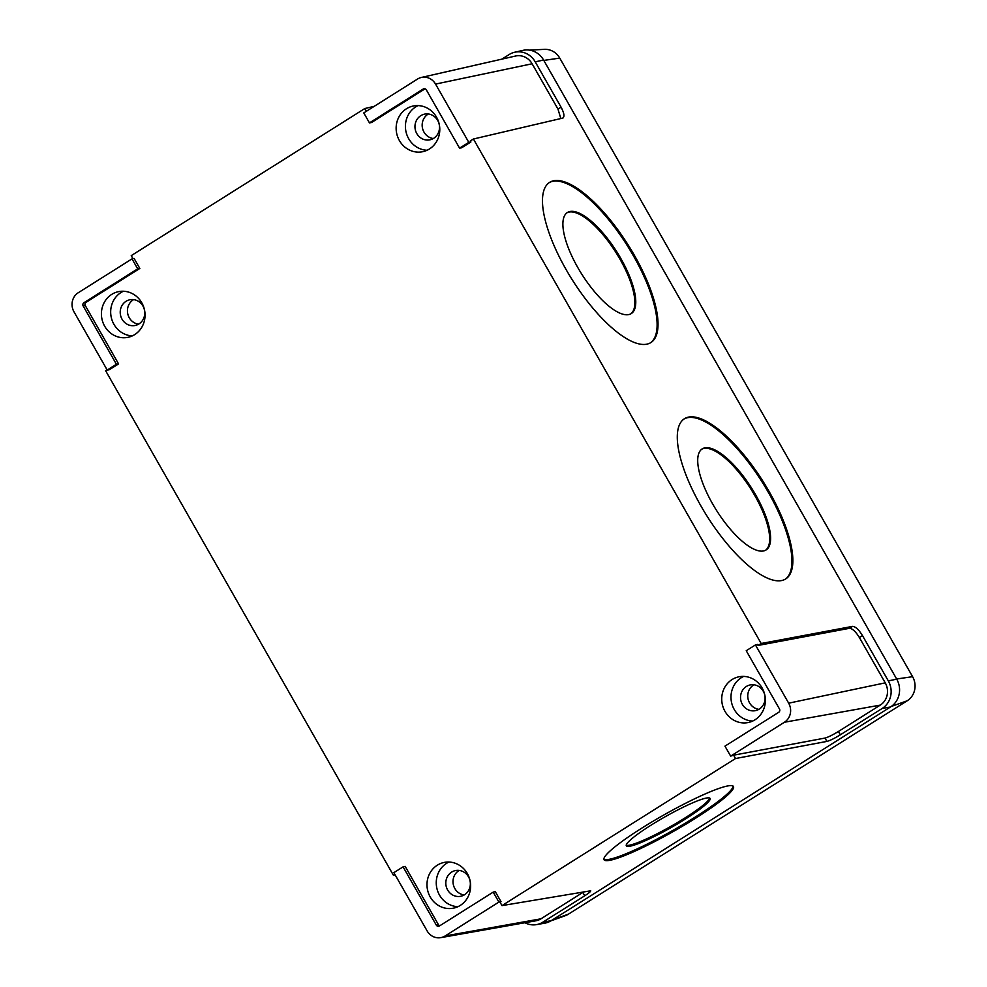 <?xml version="1.0" encoding="UTF-8"?>
<svg xmlns="http://www.w3.org/2000/svg" width="987" height="987" viewBox="0 0 987 987"><rect width="100%" height="100%" fill="white"/><g stroke="black" fill="none" stroke-linecap="round" stroke-linejoin="round"><path stroke-width="1.48" d="M685.385 819.05A48.116 6.169 150.5 0 0 710.048 798.409A48.116 6.169 150.5 0 0 651.001 825.194A48.116 6.169 150.5 0 0 626.326 845.834A48.116 6.169 150.5 0 0 685.385 819.05M626.227 845.23A48.116 6.169 150.5 0 0 684.805 818.05A48.116 6.169 150.5 0 0 709.579 798.014M695.329 818.383A74.358 9.537 150.5 0 0 733.464 786.491A74.358 9.537 150.5 0 0 642.192 827.883A74.358 9.537 150.5 0 0 604.056 859.776A74.358 9.537 150.5 0 0 695.329 818.383M603.896 859.208A74.358 9.537 150.5 0 0 694.762 817.372A74.358 9.537 150.5 0 0 733.057 786.047M755.672 494.882A59.775 20.789 57.7 0 0 702.238 448.875A59.775 20.789 57.7 0 0 712.639 503.938A59.775 20.789 57.7 0 0 766.072 549.956A59.775 20.789 57.7 0 0 755.672 494.882M765.591 550.228A59.775 20.789 57.7 0 0 754.747 495.474A59.775 20.789 57.7 0 0 701.782 449.184M620.848 258.52A59.775 20.789 57.7 0 0 567.414 212.501A59.775 20.789 57.7 0 0 577.814 267.576A59.775 20.789 57.7 0 0 631.248 313.595A59.775 20.789 57.7 0 0 620.848 258.52M630.779 313.866A59.775 20.789 57.7 0 0 619.922 259.1A59.775 20.789 57.7 0 0 566.957 212.81M769.194 491.649A94.764 32.953 57.7 0 0 684.472 418.698A94.764 32.953 57.7 0 0 700.967 506.01A94.764 32.953 57.7 0 0 785.677 578.962A94.764 32.953 57.7 0 0 769.194 491.649M785.208 579.246A94.764 32.953 57.7 0 0 768.268 492.229A94.764 32.953 57.7 0 0 684.028 419.006M634.37 255.288A94.764 32.953 57.7 0 0 549.66 182.336A94.764 32.953 57.7 0 0 566.143 269.648A94.764 32.953 57.7 0 0 650.852 342.588A94.764 32.953 57.7 0 0 634.37 255.288M650.384 342.871A94.764 32.953 57.7 0 0 633.444 255.867A94.764 32.953 57.7 0 0 549.204 182.632M460.287 905.412A23.33 21.763 -101.4 0 0 469.047 877.172A23.33 21.763 -101.4 0 0 444.187 862.428A23.33 21.763 -101.4 0 0 437.34 865.18A23.33 21.763 -101.4 0 0 428.568 893.42A23.33 21.763 -101.4 0 0 453.428 908.163A23.33 21.763 -101.4 0 0 460.287 905.412M448.925 862.046A23.33 21.763 -101.4 0 0 446.605 863.304A23.33 21.763 -101.4 0 0 437.068 889.114A23.33 21.763 -101.4 0 0 457.956 906.683M755.018 719.782A23.33 21.763 -101.4 0 0 763.79 691.542A23.33 21.763 -101.4 0 0 738.93 676.798A23.33 21.763 -101.4 0 0 732.07 679.549A23.33 21.763 -101.4 0 0 723.311 707.778A23.33 21.763 -101.4 0 0 748.171 722.533A23.33 21.763 -101.4 0 0 755.018 719.782M743.667 676.403A23.33 21.763 -101.4 0 0 741.336 677.674A23.33 21.763 -101.4 0 0 731.799 703.484A23.33 21.763 -101.4 0 0 752.699 721.041M429.444 148.975A23.33 21.763 -101.4 0 0 438.203 120.735A23.33 21.763 -101.4 0 0 413.343 105.991A23.33 21.763 -101.4 0 0 406.496 108.743A23.33 21.763 -101.4 0 0 397.724 136.983A23.33 21.763 -101.4 0 0 422.596 151.727A23.33 21.763 -101.4 0 0 429.444 148.975M418.093 105.609A23.33 21.763 -101.4 0 0 415.761 106.867A23.33 21.763 -101.4 0 0 406.225 132.677A23.33 21.763 -101.4 0 0 427.112 150.246M134.701 334.605A23.33 21.763 -101.4 0 0 143.473 306.377A23.33 21.763 -101.4 0 0 118.6 291.634A23.33 21.763 -101.4 0 0 111.753 294.373A23.33 21.763 -101.4 0 0 102.993 322.613A23.33 21.763 -101.4 0 0 127.854 337.357A23.33 21.763 -101.4 0 0 134.701 334.605M123.35 291.239A23.33 21.763 -101.4 0 0 121.019 292.51A23.33 21.763 -101.4 0 0 111.482 318.307A23.33 21.763 -101.4 0 0 132.381 335.876M133.615 299.629A13.127 12.239 -101.4 0 0 133.245 299.851A13.127 12.239 -101.4 0 0 127.755 313.817A13.127 12.239 -101.4 0 0 138.575 324.155M126.04 301.306A13.127 12.239 78.6 0 1 129.889 299.764A13.127 12.239 78.6 0 1 143.88 308.055A13.127 12.239 78.6 0 1 138.945 323.933A13.127 12.239 78.6 0 1 135.096 325.488A13.127 12.239 78.6 0 1 121.105 317.185A13.127 12.239 78.6 0 1 126.04 301.306M428.358 113.986A13.127 12.239 -101.4 0 0 427.988 114.221A13.127 12.239 -101.4 0 0 422.485 128.187A13.127 12.239 -101.4 0 0 433.318 138.525M420.783 115.676A13.127 12.239 78.6 0 1 424.632 114.122A13.127 12.239 78.6 0 1 438.623 122.425A13.127 12.239 78.6 0 1 433.688 138.303A13.127 12.239 78.6 0 1 429.838 139.846A13.127 12.239 78.6 0 1 415.848 131.555A13.127 12.239 78.6 0 1 420.783 115.676M753.932 684.793A13.127 12.239 -101.4 0 0 753.562 685.015A13.127 12.239 -101.4 0 0 748.072 698.981A13.127 12.239 -101.4 0 0 758.892 709.332M746.357 686.471A13.127 12.239 78.6 0 1 750.206 684.929A13.127 12.239 78.6 0 1 764.197 693.219A13.127 12.239 78.6 0 1 759.262 709.11A13.127 12.239 78.6 0 1 755.413 710.652A13.127 12.239 78.6 0 1 741.422 702.362A13.127 12.239 78.6 0 1 746.357 686.471M459.202 870.423A13.127 12.239 -101.4 0 0 458.832 870.645A13.127 12.239 -101.4 0 0 453.329 884.611A13.127 12.239 -101.4 0 0 464.161 894.962M451.614 872.113A13.127 12.239 78.6 0 1 455.476 870.559A13.127 12.239 78.6 0 1 469.454 878.849A13.127 12.239 78.6 0 1 464.532 894.74A13.127 12.239 78.6 0 1 460.67 896.282A13.127 12.239 78.6 0 1 446.692 887.992A13.127 12.239 78.6 0 1 451.614 872.113M132.974 258.656L131.246 255.633L364.783 108.545L374.209 106.337M501.865 59.134L509.181 54.532A20.209 18.852 78.6 0 1 514.708 52.237A20.209 18.852 78.6 0 1 535.213 61.823L561.072 107.176C564.256 113.258 564.774 116.898 562.652 118.107L563.108 117.922M394.8 874.248L393.357 875.161L395.145 874.852M393.357 875.161L105.597 370.668L107.04 369.755M109.261 369.73L118.551 363.882L85.289 305.575A2.381 2.221 78.6 0 1 86.017 302.343L139.821 268.452L134.084 258.397L132.011 258.878L78.244 292.744A13.991 13.053 -101.4 0 0 73.988 311.818L107.225 370.076L109.261 369.73M439.783 925.757A2.381 2.221 78.6 0 1 438.413 924.659L405.151 866.364L403.078 866.845L393.875 872.644L427.112 930.901A13.991 13.053 -101.4 0 0 440.72 937.65A13.991 13.053 -101.4 0 0 445.125 935.947L498.891 902.081L501.014 901.686L495.277 891.631L493.204 892.112L439.437 925.979A2.43 2.258 78.6 0 1 436.303 925.103L403.078 866.845M730.651 756.116L784.418 722.25A13.991 13.053 -101.4 0 0 788.675 703.176L755.437 644.918L746.234 650.717L779.471 708.974A2.43 2.258 78.6 0 1 778.731 712.281L724.964 746.147L730.651 756.116L733.625 755.178L735.525 758.522L501.988 905.61L500.088 902.266L501.014 901.686M459.584 148.149L468.788 142.35L435.551 84.092A13.991 13.053 -101.4 0 0 421.363 77.455A13.991 13.053 -101.4 0 0 417.538 79.046L363.771 112.913L369.459 122.881L423.226 89.015A2.43 2.258 78.6 0 1 426.347 89.891L459.584 148.149L461.62 147.803L470.91 141.955L470.33 140.944L473.415 139.007L761.174 643.499L758.09 645.436L757.51 644.437L755.437 644.918M369.459 122.881L371.507 122.536L425.052 88.805M366.35 111.284L364.783 108.545M852.558 626.375C855.458 626.523 858.764 629.583 862.453 635.554L888.325 680.907A20.209 18.852 78.6 0 1 882.181 708.456L840.332 734.822C834.508 738.375 830.03 740.571 826.909 741.41L825.009 738.066C828.13 737.215 832.596 735.031 838.419 731.478L880.268 705.113A16.335 15.237 -101.4 0 0 885.24 682.844L859.369 637.503C855.667 631.532 852.373 628.472 849.474 628.312L852.558 626.375L761.174 643.499M514.708 52.237L522.888 50.374A20.406 19.037 78.6 0 1 543.603 60.059L896.727 679.142A20.406 19.037 78.6 0 1 890.521 706.976L551.215 920.674A20.406 19.037 78.6 0 1 544.799 923.153L536.533 924.622A20.209 18.852 -101.4 0 0 542.887 922.154L584.736 895.801L582.836 892.458L584.02 891.68M524.911 922.734A20.209 18.852 -101.4 0 0 536.533 924.622M590.719 890.792L501.988 905.61M589.893 890.693C591.756 890.632 590.041 892.334 584.736 895.801M735.525 758.522L826.909 741.41M473.415 139.007L562.652 118.107M560.813 118.539L557.988 109.113L532.116 63.773A16.335 15.237 -101.4 0 0 515.547 56.025L421.363 77.455M468.788 142.35L470.91 141.955M733.625 755.178L825.009 738.066M758.09 645.436L849.474 628.312M440.72 937.65L535.842 920.797A16.335 15.237 -101.4 0 0 540.975 918.811L582.836 892.458M498.891 902.081L493.204 892.112M107.225 370.076L116.417 364.277L118.551 363.882M116.417 364.277L83.192 306.019A2.43 2.258 78.6 0 1 83.932 302.713L137.699 268.846L139.821 268.452M137.699 268.846L132.011 258.878M550.894 920.871L565.354 915.665A17.68 16.495 -101.4 0 0 568.376 914.184L907.213 700.782A17.68 16.495 -101.4 0 0 912.593 676.675L559.752 58.097A17.68 16.495 -101.4 0 0 544.405 49.35L529.637 50.14M888.325 680.907L896.727 679.142M882.181 708.456L890.521 706.976M535.213 61.823L543.603 60.059M542.887 922.154L551.215 920.674M435.551 84.092L532.116 63.773M557.988 109.113L561.072 107.176M788.675 703.176L885.24 682.844M784.418 722.25L880.268 705.113M862.453 635.554L859.369 637.503M838.419 731.478L840.332 734.822M445.125 935.947L540.975 918.811M436.303 925.103L438.413 924.659M423.226 89.015L424.805 88.731M83.192 306.019L85.289 305.575M83.932 302.713L86.017 302.343M559.752 58.097L543.812 60.417M912.593 676.675L896.64 678.994M907.213 700.782L891.286 706.458M568.376 914.184L552.56 919.822"/></g></svg>
